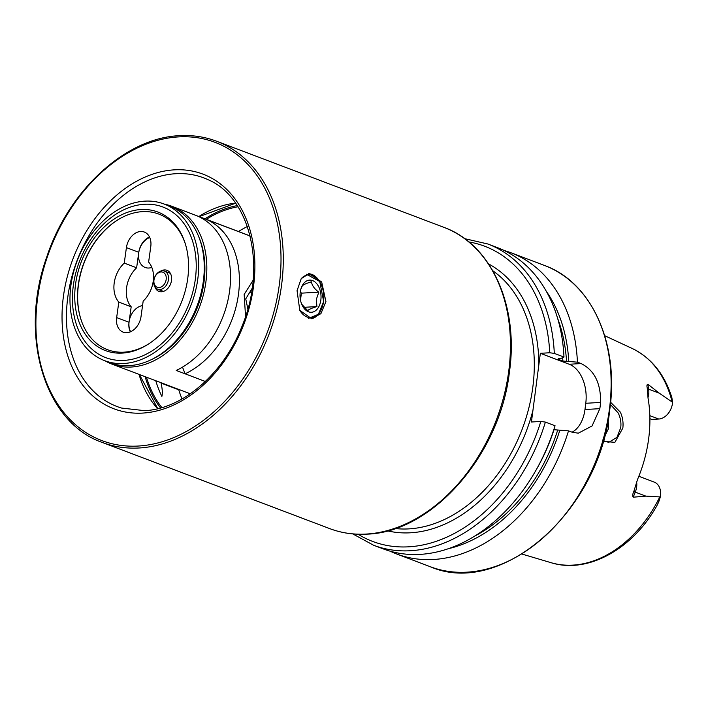 <?xml version="1.0" encoding="UTF-8"?>
<svg xmlns="http://www.w3.org/2000/svg" width="708" height="708" viewBox="0 0 708 708"><rect width="100%" height="100%" fill="white"/><g stroke="black" fill="none" stroke-linecap="round" stroke-linejoin="round"><path stroke-width="1.06" d="M603.296 440.659L608.73 442.376L616.978 437.34L620.695 427.729C621.394 423.136 620.606 418.269 618.314 413.118L610.393 404.445M610.606 402.277L620.341 412.127C622.633 417.092 623.474 422.402 622.854 428.039L614.88 442.35L603.11 441.314M318.069 279.2A22.55 14.673 86.7 0 0 308.44 273.739M297.059 290.661L301.227 278.651L309.086 273.677L321.671 281.988L325.928 301.599L320.901 313.662L311.688 318.706L299.794 310.378L297.059 290.661M638.837 476.272L654.192 482.086A15.549 11.337 110.8 0 1 660.467 495.936A15.549 11.337 110.8 0 1 660.307 496.945L645.864 496.122L633.191 497.202C632.421 495.883 632.625 494.007 633.793 491.591L637.501 479.537A116.838 85.19 110.8 0 0 648.687 438.535A116.838 85.19 110.8 0 0 648.059 398.223L647.245 387.966A6.124 2.584 171.1 0 0 648.643 389.161L647.864 384.232C646.891 384.488 646.687 385.736 647.245 387.966M602.729 440.19L608.597 428.429L608.172 419.879M553.824 429.703L568.506 430.853L572.197 432.252L578.321 433.181L592.074 425.942L599.835 408.666A161.088 117.457 -69.2 0 0 600.269 405.542A161.088 117.457 -69.2 0 0 600.65 402.418C600.8 383.081 594.286 370.125 581.118 363.558L577.436 362.16L562.895 361.062L558.32 359.328L558.683 358.584L560.895 358.46L563.984 357.062L554.311 353.398L549.744 352.761L540.346 353.31L531.425 422.003L540.824 421.455L545.39 422.092L555.054 425.756A161.088 117.457 110.8 0 1 383.329 548.93L373.656 545.275A161.088 117.457 110.8 0 0 545.39 422.092M568.506 430.853A161.088 117.457 110.8 0 1 396.781 554.028A161.088 117.457 110.8 0 1 390.161 551.196M649.829 415.658L658.759 419.039L651.838 419.446L649.891 418.702M237.233 205.594A118.404 86.332 -69.2 0 0 204.957 218.816M145.14 376.691A118.404 86.332 -69.2 0 0 160.557 407.976M155.76 380.709A117.032 85.332 -69.2 0 0 161.875 396.418C162.672 393.321 162.389 388.878 161.043 383.09A16.107 11.744 -69.2 0 1 160.92 382.665M178.655 389.382A16.107 11.744 -69.2 0 0 178.77 389.816A117.032 85.332 -69.2 0 0 182.009 398.993M237.985 206.763A117.032 85.332 -69.2 0 0 206.293 219.321M146.476 377.196A117.032 85.332 -69.2 0 0 161.884 407.604M238.463 231.507A117.032 85.332 110.8 0 1 247.349 226.542M672.104 401.852A114.705 83.633 110.8 0 0 632.094 348.433C651.271 357.797 664.529 374.16 671.848 397.533L672.6 402.294L659.236 393.17L647.864 384.232M658.944 500.91C657.405 504.777 657.44 504.822 659.033 501.06L660.307 496.945M559.851 430.137A153.548 111.953 110.8 0 1 448.713 548.62M554.311 353.398A161.088 117.457 110.8 0 0 487.812 243.986L497.476 247.65A161.088 117.457 110.8 0 1 563.984 357.062M558.276 358.629A148.122 107.997 110.8 0 1 558.32 359.328L558.683 358.584M546.24 291.209A153.548 111.953 110.8 0 1 568.772 361.443M504.096 250.482A161.088 117.457 110.8 0 1 510.928 252.747A161.088 117.457 110.8 0 1 577.436 362.16M572.082 432.207A32.214 20.966 86.7 0 0 584.967 409.525L585.773 403.286A32.214 20.966 86.7 0 0 569.214 364.248L540.346 353.31M658.759 419.039A15.549 11.337 -69.2 0 0 672.6 402.294M311.007 318.724A22.55 14.673 86.7 0 0 319.981 312.193M154.84 286.731A11.275 8.222 -69.2 0 0 158.964 291.404A11.275 8.222 -69.2 0 0 161.433 291.793A11.275 8.222 -69.2 0 0 171.159 282.156A11.275 8.222 -69.2 0 0 166.955 270.314A11.275 8.222 -69.2 0 0 164.486 269.925A11.275 8.222 -69.2 0 0 160.769 271.084M149.494 237.003A16.107 11.744 -69.2 0 0 138.786 252.305L138.697 252.924A16.107 11.744 -69.2 0 0 145.175 267.482A16.107 11.744 -69.2 0 0 148.698 268.031A16.107 11.744 -69.2 0 0 151.813 267.412M140.777 231.481A16.107 11.744 -69.2 0 0 126.413 247.614L124.254 263.093A25.771 18.789 -69.2 0 0 118.811 302.112L116.652 317.591A16.107 11.744 -69.2 0 0 123.13 332.141A16.107 11.744 -69.2 0 0 141.025 316.565L143.175 301.086A25.771 18.789 -69.2 0 0 148.618 262.066L150.777 246.588A16.107 11.744 -69.2 0 0 144.299 232.038A16.107 11.744 -69.2 0 0 140.777 231.481M164.548 204.196A84.411 61.543 110.8 0 1 171.867 206.285A84.411 61.543 110.8 0 1 203.364 294.891A84.411 61.543 110.8 0 1 130.546 367.063A84.411 61.543 110.8 0 1 112.059 364.151A84.411 61.543 110.8 0 1 105.182 360.859M80.004 275.554A76.198 55.56 110.8 0 1 89.155 251.393M81.517 321.113A72.977 53.206 110.8 0 1 120.484 218.285M149.733 237.499A16.107 11.744 -69.2 0 0 138.697 252.924L136.626 267.783A25.771 18.789 -69.2 0 0 131.184 306.803L129.113 321.653A16.107 11.744 110.8 0 1 142.547 305.608M130.644 331.725A16.107 11.744 110.8 0 1 129.113 321.653L129.024 322.282A16.107 11.744 -69.2 0 0 130.307 331.875M182.505 367.133L185.107 373.815L205.355 381.488L176.239 370.452A84.411 61.543 -69.2 0 0 229.525 291.519A84.411 61.543 -69.2 0 0 197.762 216.152L250.119 235.994M131.184 306.803L118.811 302.112M136.626 267.783L124.254 263.093M185.107 373.815A84.411 61.543 -69.2 0 0 238.392 294.873A84.411 61.543 -69.2 0 0 206.621 219.515L205.577 220.569M253.119 280.271L244.163 294.44L245.552 316.511M250.189 236.268A84.411 61.543 -69.2 0 0 247.658 235.065L206.621 219.515M252.181 288.298L245.738 298.891L247.853 308.918M247.411 306.838L248.428 306.794M249.738 292.315L251.57 292.236M185.664 244.95A72.49 52.852 -69.2 0 0 143.016 211.612A72.49 52.852 -69.2 0 0 78.384 284.209A72.49 52.852 -69.2 0 0 123.413 352.195A72.49 52.852 -69.2 0 0 148.007 344.327M121.634 353.124A74.066 54.003 -69.2 0 0 147.397 344.716A74.066 54.003 -69.2 0 0 185.452 244.26A74.066 54.003 -69.2 0 0 141.671 209.497A74.066 54.003 -69.2 0 0 75.632 283.669A74.066 54.003 -69.2 0 0 121.634 353.124M145.228 204.223A80.544 58.729 -69.2 0 0 73.411 284.89A80.544 58.729 -69.2 0 0 123.44 360.425A80.544 58.729 -69.2 0 0 195.258 279.766A80.544 58.729 -69.2 0 0 145.228 204.223M104.651 360.664L110.218 362.77A83.765 61.074 -69.2 0 0 128.573 365.655A83.765 61.074 -69.2 0 0 151.627 359.505A83.765 61.074 -69.2 0 0 198.435 235.985A83.765 61.074 -69.2 0 0 169.584 206.099L164.017 203.993A83.765 61.074 -69.2 0 0 145.662 201.099A83.765 61.074 -69.2 0 0 73.402 272.73A83.765 61.074 -69.2 0 0 104.651 360.664A83.765 61.074 -69.2 0 0 123.006 363.549A83.765 61.074 -69.2 0 0 195.266 291.926A83.765 61.074 -69.2 0 0 164.017 203.993M151.627 359.505L153.432 358.62A81.907 59.72 -69.2 0 0 199.196 237.844L198.435 235.985M157.557 273.447A8.053 5.876 -69.2 0 0 154.415 284.359A8.053 5.876 -69.2 0 0 162.592 286.085A8.053 5.876 -69.2 0 0 165.725 275.173A8.053 5.876 -69.2 0 0 157.557 273.447M164.123 287.74A9.664 7.045 110.8 0 1 157.68 289.2A9.664 7.045 110.8 0 1 153.68 281.837A9.664 7.045 110.8 0 1 158.079 272.571A9.664 7.045 110.8 0 1 164.53 271.12A9.664 7.045 110.8 0 1 168.531 278.483A9.664 7.045 110.8 0 1 164.123 287.74M300.219 292.28A16.107 10.487 86.7 0 0 302.042 304.989A16.107 10.487 86.7 0 0 312.803 312.06A16.107 10.487 86.7 0 0 320.839 300.095A16.107 10.487 86.7 0 0 313.865 281.209A16.107 10.487 86.7 0 0 301.077 288.421A16.107 10.487 86.7 0 0 300.219 292.28M301.679 304.166L307.723 310.662C308.794 309.423 311.847 308.069 316.91 306.573L316.334 299.449L318.786 292.156C314.396 288.855 311.962 285.404 311.476 281.819C306.467 283.28 303.405 284.643 302.289 285.908L300.865 289.13M303.98 307.325L316.91 306.573M300.316 291.625L301.396 293.156L318.786 292.156M301.396 293.156L300.493 300.148M366.372 534.053A161.088 117.457 -69.2 0 0 504.078 395.427A161.088 117.457 -69.2 0 0 443.73 227.286C491.609 244.393 519.203 306.555 509.317 372.868C499.574 455.377 432.146 532.345 366.965 534.142C353.867 534.885 341.406 533.027 329.574 528.566A161.088 117.457 -69.2 0 0 366.372 534.053M139.211 447.978A161.088 117.457 -69.2 0 0 276.916 309.352A161.088 117.457 -69.2 0 0 216.568 141.219C204.842 136.794 192.479 134.954 179.469 135.688C125.776 137.724 68.632 190.195 46.701 257.154C18.532 335.415 44.436 422.596 102.412 442.5A161.088 117.457 -69.2 0 0 139.211 447.978M138.387 446.031A159.477 116.28 -69.2 0 0 279.35 284.483A159.477 116.28 -69.2 0 0 178.531 136.901A159.477 116.28 -69.2 0 0 37.568 298.449A159.477 116.28 -69.2 0 0 138.387 446.031M142.662 413.083A125.493 91.5 -69.2 0 0 253.579 285.97A125.493 91.5 -69.2 0 0 174.257 169.849A125.493 91.5 -69.2 0 0 63.339 296.962A125.493 91.5 -69.2 0 0 142.662 413.083M208.117 179.717A122.272 89.155 -69.2 0 0 175.805 173.708A122.272 89.155 -69.2 0 0 70.535 282.076A122.272 89.155 -69.2 0 0 121.599 408.065L144.538 410.649C182.381 409.224 223.887 373.541 242.171 325.857C266.898 266.562 250.154 197.346 208.117 179.717M636.616 481.847A15.549 11.337 110.8 0 1 636.651 486.918A15.549 11.337 110.8 0 1 635.271 492.113L633.191 497.202M633.793 491.591L645.864 496.122M609.446 409.02A161.088 117.457 110.8 0 1 430.26 566.719C501.264 597.773 599.605 511.017 609.818 409.295C619.146 343.407 591.543 282.244 544.408 265.429A161.088 117.457 110.8 0 1 609.446 409.02M492.83 270.792A140.149 102.182 110.8 0 1 532.85 386.931A140.149 102.182 110.8 0 1 395.179 528.522M488.591 263.934A143.37 104.536 110.8 0 1 538.841 364.912M659.75 496.998A114.705 83.633 110.8 0 1 550.93 562.656L521.946 554.045M178.77 389.816L161.043 383.09M235.552 203.116A117.271 85.509 -69.2 0 0 198.842 216.498M139.025 374.373A117.271 85.509 -69.2 0 0 157.645 408.72M540.824 421.455A157.866 115.103 110.8 0 1 358.115 534.248M532.929 410.392A143.37 104.536 110.8 0 1 387.462 530.85M553.975 429.756A148.122 107.997 110.8 0 1 537.629 467.333M557.63 430.269A150.698 109.882 110.8 0 1 475.112 535.894M468.873 241.941A157.866 115.103 110.8 0 1 549.744 352.761M562.648 357.673A148.122 107.997 110.8 0 1 562.895 361.062M557.577 318.237A150.698 109.882 110.8 0 1 566.559 361.567M599.835 408.666L584.967 409.525M600.65 402.418L585.773 403.286M581.118 363.558L569.214 364.248M647.962 397.613A15.549 11.337 -69.2 0 0 648.643 389.161L659.236 393.17M138.786 252.305L126.413 247.614M129.024 322.282L116.652 317.591M299.75 310.281A21.452 13.965 86.7 0 0 313.777 317.069A21.452 13.965 86.7 0 0 323.565 301.431A21.452 13.965 86.7 0 0 317.131 278.536A21.452 13.965 86.7 0 0 301.174 278.731M235.622 203.214L199.196 216.639M139.379 374.505L157.769 408.693M396.781 554.028L430.26 566.719M443.73 227.286L216.568 141.219M329.574 528.566L102.412 442.5M632.094 348.433L604.685 335.68M550.93 562.656C588.003 574.409 633.855 548.426 657.652 504.264M352.761 533.912L373.656 545.275M487.812 243.986L464.625 238.649M510.928 252.747L544.408 265.429M112.059 364.151L190.284 393.798M171.867 206.285L250.101 235.923M163.495 291.404L157.68 289.2M170.345 273.323L164.53 271.12M308.493 318.388L318.379 314.29L323.68 301.546L319.733 281.501L306.467 274.253"/></g></svg>
